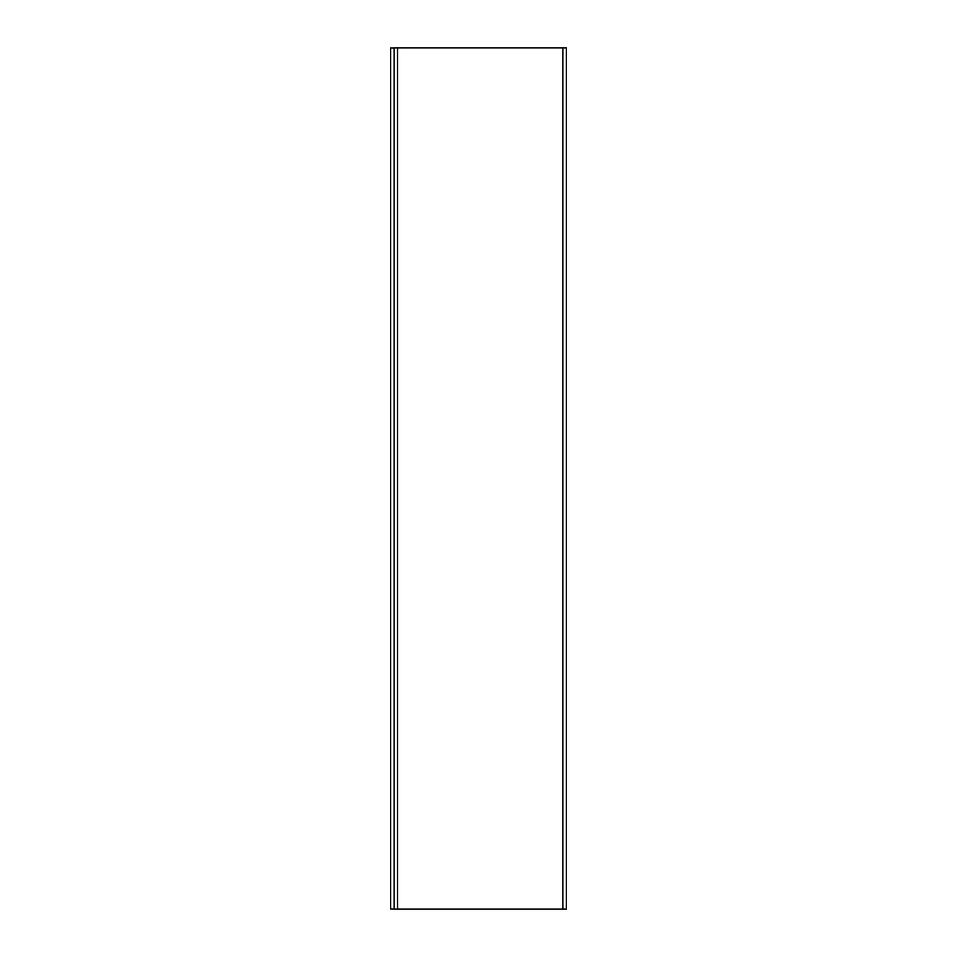 <?xml version="1.0" encoding="UTF-8"?>
<svg xmlns="http://www.w3.org/2000/svg" width="957" height="957" viewBox="0 0 957 957"><rect width="100%" height="100%" fill="white"/><g stroke="black" fill="none" stroke-linecap="round" stroke-linejoin="round"><path stroke-width="1.44" d="M394.093 47.85L394.093 909.15L566.353 909.15L566.353 47.85L394.093 47.85M394.093 909.066L390.647 909.066L390.647 47.934L394.093 47.934M562.907 47.85L562.907 909.15M397.538 47.85L397.538 909.15"/></g></svg>
